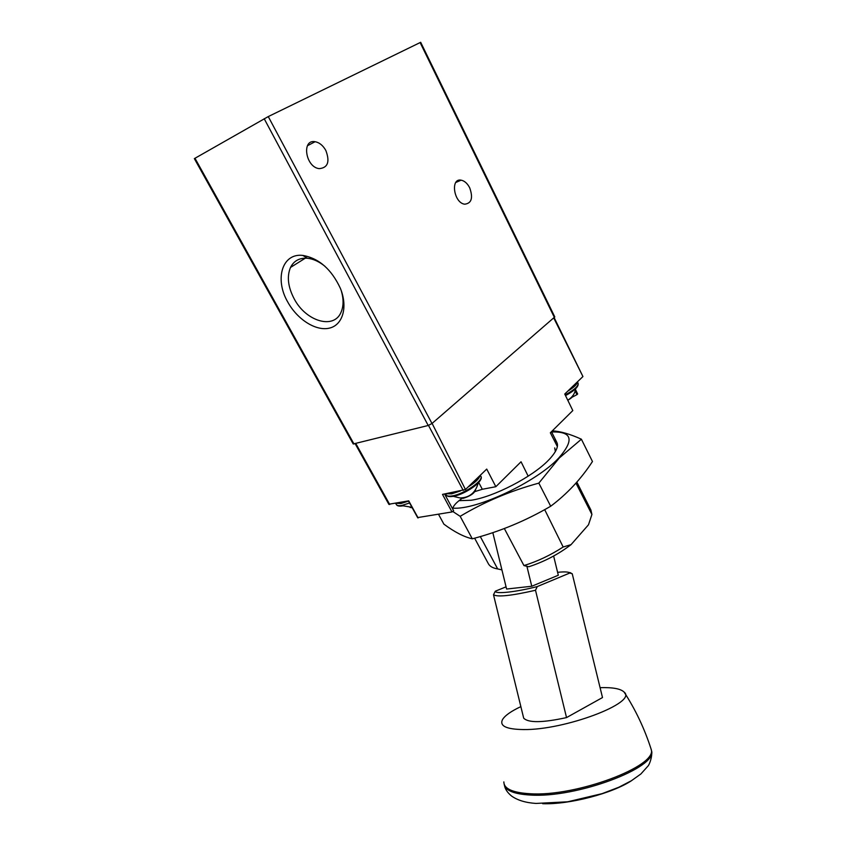 <?xml version="1.0" encoding="UTF-8"?>
<svg xmlns="http://www.w3.org/2000/svg" width="846" height="846" viewBox="0 0 846 846"><rect width="100%" height="100%" fill="white"/><g stroke="black" fill="none" stroke-linecap="round" stroke-linejoin="round"><path stroke-width="1.27" d="M353.216 443.97L428.213 425.485L431.989 423.508L554.796 316.933L420.684 42.3L268.267 116.579L194.358 158.625L353.194 443.939M531.425 269.134L508.298 221.768M463.037 129.068L438.26 78.34M287.799 302.107C297.39 319.545 315.918 331.315 329.263 328.163C342.704 325.224 348.118 307.267 340.378 288.349C331.484 269.271 318.974 258.294 302.857 255.429C282.078 252.848 274.421 279.286 287.799 302.107M469.689 187.78C473.263 197.911 471.592 203.378 464.687 204.193C453.826 203.019 450.125 177.882 461.123 180.166C464.539 180.864 467.394 183.402 469.689 187.78M325.869 150.535C330.067 161.84 327.825 167.878 319.175 168.64C305.533 167.191 301.303 139.061 315.093 141.716C319.471 142.551 323.056 145.491 325.869 150.535M325.086 266.395C319.217 261.594 313.316 258.876 307.394 258.252C299.484 257.734 293.858 260.801 290.506 267.452C286.752 276.515 287.968 286.953 294.154 298.765C305.882 321.448 334.138 329.898 341.15 312.015C343.635 306.093 343.698 299.029 341.319 290.834M582.936 376.544L553.792 318.064M582.936 376.555L564.758 394.035L572.805 410.574L550.344 432.792L557.377 446.593M577.522 393.929L576.961 394.648L575.143 390.958M570.965 397.8L576.961 394.648M528.168 476.171L521.051 461.768L495.841 486.704L486.725 469.086L465.469 489.517L442.49 494.392L451.986 511.957L417.913 517.541M474.056 491.864L482.315 489.274L495.841 486.704M452.705 509.038C452.959 506.045 456.332 502.323 462.815 497.871M453.646 510.773L444.573 493.99L453.646 510.773L451.986 511.957M418.125 517.932L408.724 500.864L388.874 504.227M432.105 423.402L465.469 489.517M488.163 563.351L488.533 564.039C490.098 566.577 493.133 568.195 497.649 568.914L501.921 569.897M504.343 528.549L523.938 565.572L528.824 566.746C544.19 561.733 558.265 554.373 571.039 544.655L588.488 524.784L591.914 514.474L575.967 483.129M591.914 514.474L590.931 510.064L576.856 482.114M497.649 568.914L480.295 536.565M523.938 565.572C537.39 561.437 550.46 555.24 563.161 547.002L571.039 544.655M544.687 509.641L563.161 547.002M506.067 586.838L495.312 591.206L493.504 594.78L523.685 718.159C528.359 722.981 542.646 722.791 566.534 717.588L602.5 697.548L572.224 573.715M566.534 717.588L535.507 590.265L537.273 586.574L569.77 573.028L572.256 573.757M526.899 566.291L531.764 586.246L506.595 589.038L492.827 532.642M531.764 586.246L558.307 575.238L553.633 556.012M503.856 781.894C503.888 788.747 512.602 792.702 529.987 793.738C576.2 796.974 658.558 765.767 651.092 749.165L651.05 748.932C644.504 728.649 635.536 709.72 624.147 692.134C620.827 688.76 612.811 687.269 600.1 687.661M520.861 706.622C511.058 711.222 504.935 715.557 502.492 719.629C499.394 725.995 506.352 729.305 523.367 729.559C564.948 730.299 637.821 702.487 624.147 692.134M460.256 497.956L463.153 498.357C470.27 496.116 474.416 493.281 475.589 489.866M410.014 507.389L412.224 507.79M567.782 400.253C571.325 398.233 573.07 396.626 572.985 395.431M551.613 431.999C572.16 431.27 574.561 439.92 558.794 457.961C536.586 481.956 476.425 510.244 452.822 508.129M553.897 439.761C559.756 442.849 558.445 449.152 549.963 458.669L548.684 460.002C532.79 476.774 493.704 497.036 471.074 500.261L459.008 500.663M452.917 511.576L460.171 516.324C484.081 501.974 510.297 490.902 538.828 483.129L559.28 458.003L581.392 439.211C570.067 434.04 560.359 431.259 552.269 430.878M581.392 439.211L592.464 461.514C581.107 478.952 567.18 493.863 550.693 506.236C525.905 520.734 499.775 531.595 472.301 538.817C464.02 536.924 454.545 532.039 443.896 524.16L438.535 514.326M554.733 447.904L555.357 451.648M472.301 538.817L460.171 516.324M550.693 506.236L538.828 483.129M554.416 317.514L420.102 42.554M428.213 425.485L264.195 118.726M431.989 423.508L268.267 116.579M353.988 443.991L194.961 158.244M389.71 504.502L355.817 443.537M463.227 490.416L428.478 425.411M482.315 489.274L478.699 482.432M493.504 594.78C497.607 597.234 511.608 595.732 535.507 590.265M569.77 573.028C568.745 571.833 564.684 571.6 557.599 572.319M495.312 591.206C495.185 594.283 515.827 592.115 537.273 586.574M542.656 803.7C569.358 804.705 612.673 793.368 631.941 780.403M504.131 784.052C505.009 790.407 513.723 794.066 530.262 795.039C576.126 798.296 658.029 767.481 651.505 750.698L651.113 749.218M453.784 496.211C463.545 494.624 480.295 483.838 480.517 479.048M446.032 494.762L446.149 494.973C446.984 496.179 449.131 496.465 452.61 495.841C464.412 493.948 484.272 480.031 480.803 476.192L480.306 475.251M445.916 493.736L451.553 493.863L460.446 490.944M468.102 486.989C475.304 482.495 479.28 478.677 480.01 475.537M403.193 505.749L402.58 505.897C399.344 506.416 397.282 506.014 396.404 504.671C397.134 505.707 399.005 505.95 402.019 505.4L409.58 502.979M396.298 504.48L395.674 503.359M395.917 503.317L400.972 503.507L408.533 501.086M565.181 394.923C574.307 389.911 578.611 386.019 578.093 383.238C578.928 386.485 574.73 390.598 565.509 395.59C572.879 391.603 576.951 388.219 577.744 385.438M567.719 391.18C574.053 387.278 577.268 384.19 577.363 381.906M307.426 145.745L315.093 141.716M455.814 182.472L461.123 180.166M305.343 258.157L290.506 267.452M307.394 258.252L302.857 255.429M582.09 374.81L554.193 317.715M388.906 504.406L355.14 443.695M556.784 442.268L551.455 431.693M488.533 564.039L474.617 538.183M570.838 572.848L567.465 572.097M417.776 517.879L408.438 500.917M577.67 393.993L575.492 389.551M651.092 749.165L651.505 750.698C652.657 756.684 649.178 764.921 648.089 765.937L640.887 773.963L631.433 780.71L618.87 787.224L602.151 793.633L567.677 801.797L535.983 803.436C525.673 802.759 517.53 800.284 511.544 796.012C507.547 792.734 505.189 789.255 504.47 785.553M478.223 482.95C475.558 492.774 469.488 497.776 459.991 497.945L453.223 496.348M480.888 476.33C484.441 481.014 465.057 494.498 453.181 496.359C449.48 496.962 447.143 496.496 446.149 494.973L445.525 493.81M411.949 507.293L403.003 505.813M575.629 388.737C574.942 393.57 572.308 397.398 567.761 400.211M578.093 383.238L577.416 381.853"/></g></svg>
